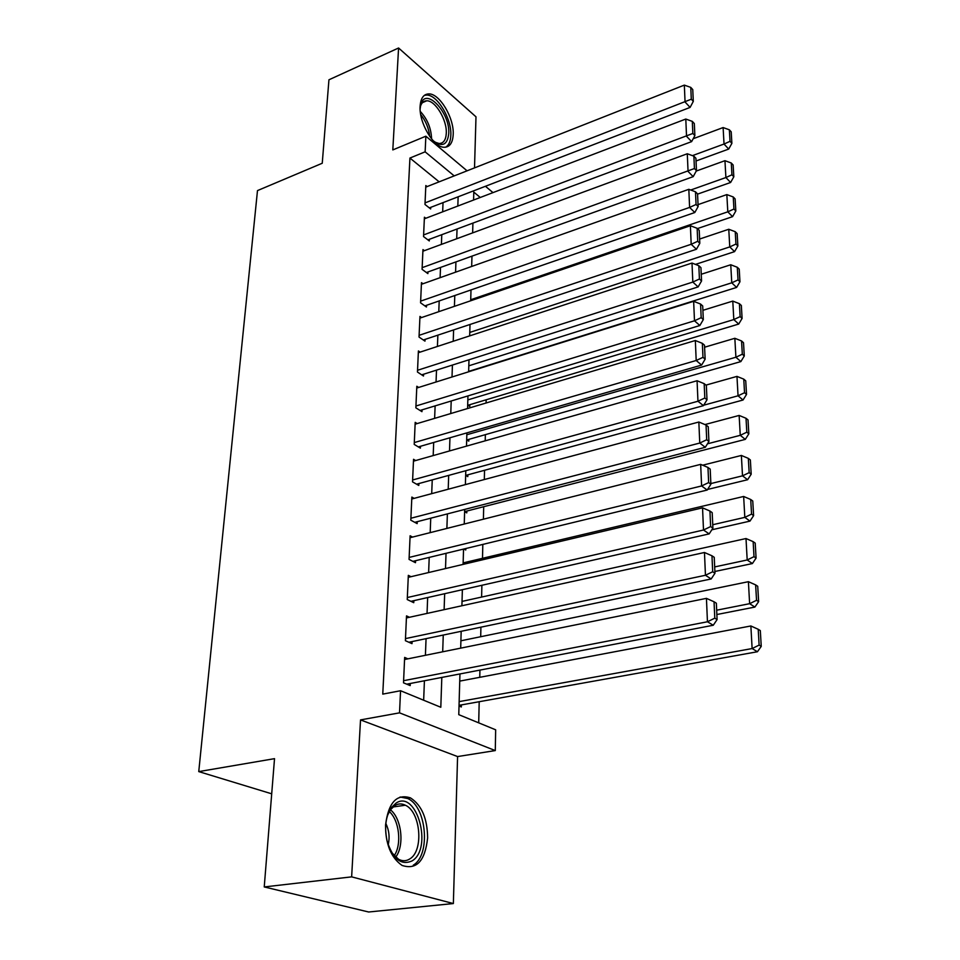<?xml version="1.0" encoding="UTF-8"?>
<svg xmlns="http://www.w3.org/2000/svg" width="960" height="960" viewBox="0 0 960 960"><rect width="100%" height="100%" fill="white"/><g stroke="black" fill="none" stroke-linecap="round" stroke-linejoin="round"><path stroke-width="1.44" d="M427.62 837.948C427.404 818.532 421.692 805.176 410.496 797.892C396.72 793.488 388.404 802.536 385.56 825.024C385.56 844.296 391.068 857.76 402.06 865.428C416.568 870.192 425.088 861.024 427.62 837.948M453.192 134.628C454.296 118.152 439.596 93.384 428.784 93.9C423.612 94.092 420.72 98.196 420.12 106.2C418.812 122.652 433.596 147.576 444.228 147.264C449.7 147.18 452.688 142.968 453.192 134.628M459.948 673.944L458.772 714.66L495.66 729.804L495.288 750.576L399.528 712.848L400.548 690.732L440.808 707.268L441.816 677.424M457.584 756.564L360.528 719.904L351.636 876.864L264.24 886.944L368.64 912L453.36 903.552L457.584 756.564L495.288 750.576M474.516 167.88L475.992 116.82L398.58 48L392.808 149.916L425.856 136.2L467.064 170.82M478.704 722.844L479.196 701.712M479.76 677.316L479.928 670.104M480.696 636.72L480.912 627.168M481.608 597.06L481.884 585.288M482.496 558.312L482.82 544.416M483.408 519.192L483.696 506.712M484.32 479.544L484.536 470.292M485.208 440.82L485.352 434.652M486.084 403.008L486.156 399.792M351.636 876.864L453.36 903.552M264.24 886.944L274.524 758.652L198.756 771.6L257.484 190.596L322.248 163.248L328.944 79.788L398.58 48M407.904 658.848L404.652 657.42L403.512 682.824L410.196 685.608L410.28 683.496M409.464 617.28L406.512 615.888L405.396 640.692L411.996 643.656L412.08 641.58M411.024 576.696L408.336 575.352L407.244 599.556L413.748 602.688L413.844 600.672M412.584 537.072L410.112 535.764L409.056 559.404L415.464 562.692L415.56 560.712M414.132 498.36L411.852 497.088L410.808 520.188L417.144 523.62L417.228 521.688M415.656 460.548L413.544 459.3L412.536 481.872L418.788 485.448L418.872 483.552M417.168 423.588L415.2 422.364L414.216 444.42L420.384 448.14L420.468 446.292M418.656 387.444L416.82 386.268L415.86 407.832L421.956 411.66L422.028 409.86M420.132 352.116L418.404 350.952L417.468 372.048L423.492 376.008L423.564 374.244M421.572 317.556L419.964 316.428L419.028 337.056L424.98 341.124L425.064 339.396M423 283.752L421.476 282.648L420.576 302.82L426.444 307.008L426.528 305.316M424.392 250.668L422.964 249.588L422.076 269.328L427.884 273.612L427.956 271.968M425.772 218.28L424.416 217.224L423.54 236.556L429.288 240.936L429.36 239.316M467.688 405.036L469.776 406.404L469.824 404.688M466.68 439.8L468.804 441.132L468.852 439.38M465.66 475.332L467.796 476.616L467.856 474.816M748.836 433.824L748.02 419.928L746.016 418.272L746.82 432.192L748.836 433.824L745.296 439.38L464.616 511.62L466.776 512.88L466.836 511.056M463.944 548.988L465.744 549.96L465.78 548.544M468.66 371.004L469.44 371.544M459.024 706.008L461.328 706.968L461.388 704.916M439.152 181.836L409.932 158.052L382.764 694.116L400.548 690.732M423.66 700.224L424.416 680.772M425.412 655.296L426.06 638.652M427.044 613.416L427.656 597.54M428.628 572.544L429.216 557.4M430.188 532.632L430.74 518.196M431.7 493.656L432.24 479.904M433.188 455.58L433.692 442.476M434.628 418.368L435.12 405.888M436.044 382.008L436.512 370.128M437.424 346.452L437.868 335.148M438.78 311.676L439.2 300.936M440.112 277.668L440.508 267.456M441.396 244.392L441.78 234.696M442.668 211.836L443.028 202.62M427.116 186.576L425.832 185.544L424.98 204.468L430.656 208.944L430.728 207.36M198.756 771.6L271.704 793.812M360.528 719.904L399.528 712.848M409.932 158.052L425.136 151.824L425.856 136.2M480.276 197.484L473.808 192.132L473.58 200.028M472.92 223.092L472.632 232.884M471.972 256.152L471.672 266.46M471 289.932L470.688 300.78M470.004 324.468L469.668 335.88M468.984 359.796L468.636 371.796M467.952 395.916L467.58 408.528M466.884 432.888L466.5 446.124M465.792 470.712L465.396 484.62M464.676 509.436L464.256 524.028M463.536 549.084L463.104 564.396M462.372 589.692L461.904 605.76M461.172 631.308L460.692 648.144M485.448 186.276L492.996 192.624M454.212 175.896L425.136 151.824M442.692 651.792L443.256 635.052M444.12 609.672L444.66 593.7M445.512 568.548L446.028 553.332M446.88 528.42L447.372 513.9M448.212 489.228L448.68 475.392M449.508 450.948L449.952 437.772M450.78 413.544L451.2 401.004M452.016 377.004L452.424 365.064M453.228 341.268L453.612 329.916M454.416 306.336L454.788 295.536M455.58 272.172L455.928 261.912M456.708 238.752L457.044 229.008M457.824 206.052L458.136 196.8M425.76 187.116L684.336 85.116L685.056 101.976L690.096 107.412L693.3 101.388L692.76 89.592L690.768 87.396L691.296 99.204L693.3 101.388M429.336 207.9L690.096 107.412M425.052 202.884L691.296 99.204M690.768 87.396L684.336 85.116M696.036 160.98L728.7 149.076L724.032 144.036L692.424 155.64M693.192 138.732L723.108 127.56L729.348 129.792L730.02 141.336L731.88 143.364L731.208 131.832L729.348 129.792M730.02 141.336L724.032 144.036L723.108 127.56M731.88 143.364L728.7 149.076M420.108 108.96L420.696 105.024C424.956 85.788 450.396 112.38 448.74 133.692C447.396 145.08 442.212 147.432 433.176 140.736M434.94 142.164L439.092 143.496C443.46 143.412 445.86 140.04 446.28 133.392C447.192 120.216 435.408 100.392 426.732 100.8C423.624 100.824 421.5 102.78 420.348 106.68M445.632 147.216C448.8 145.332 450.528 141.42 450.816 135.468C451.92 119.124 437.316 94.536 426.552 95.064L424.368 95.352M396.132 803.04C416.748 789.396 433.104 848.508 412.104 860.892C401.088 865.752 392.7 858.96 386.94 840.504C384.288 827.268 385.716 816.324 391.248 807.696L396.132 803.04M391.644 852.54L398.532 859.248C402.444 861.312 406.188 861.216 409.752 858.96C423.996 850.836 420.648 811.788 405.36 805.224C401.772 803.448 398.316 803.52 394.968 805.428L390.456 809.748L387.564 815.292M388.2 844.92C389.892 837.432 389.1 830.304 385.86 823.512M413.28 865.176C430.932 854.928 426.624 806.592 407.688 798.516L400.092 797.016M424.344 218.82L685.8 119.04L686.532 136.296L691.62 141.624L694.872 135.6L694.32 123.54L692.304 121.38L692.844 133.464L694.872 135.6M427.884 239.868L691.62 141.624M423.612 234.936L692.844 133.464M692.304 121.38L685.8 119.04M422.892 251.22L687.288 153.756L688.056 171.432L693.192 176.652L696.48 170.64L695.916 158.292L693.876 156.168L694.44 168.54L696.48 170.64M426.396 272.52L693.192 176.652M422.148 267.672L694.44 168.54M693.876 156.168L687.288 153.756M421.404 284.316L688.824 189.312L689.604 207.42L694.8 212.52L698.136 206.532L697.548 193.872L695.484 191.796L696.06 204.48L698.136 206.532M424.872 305.88L694.8 212.52M420.648 301.128L689.604 207.42L696.06 204.48M695.484 191.796L688.824 189.312M419.88 318.132L690.396 225.732L691.188 244.284L696.444 249.264L699.816 243.288L699.228 230.328L697.14 228.3L697.728 241.284L699.816 243.288M423.312 339.984L696.444 249.264M419.112 335.328L691.188 244.284L697.728 241.284M697.14 228.3L690.396 225.732M697.56 194.124L730.608 182.484L725.892 177.54L690.72 190.02M696.264 171.048L724.956 160.692L731.268 162.996L731.952 174.792L733.824 176.784L733.14 165L731.268 162.996M731.952 174.792L725.892 177.54L724.956 160.692M733.824 176.784L730.608 182.484M697.44 228.588L732.564 216.66L727.8 211.824L470.712 299.748M698.04 204.624L726.84 194.592L733.236 196.956L733.932 209.028L735.828 210.972L735.12 198.924L733.236 196.956M733.932 209.028L727.8 211.824L726.84 194.592M735.828 210.972L732.564 216.66M695.472 264.396L734.568 251.628L729.756 246.912L469.776 332.436M699.624 239.04L728.772 229.26L735.24 231.708L735.948 244.056L737.868 245.964L737.148 233.628L735.24 231.708M735.948 244.056L729.756 246.912L728.772 229.26M737.868 245.964L734.568 251.628M469.056 371.28L736.608 287.424L731.76 282.816L468.816 365.808M701.244 274.272L730.752 264.756L737.292 267.276L738.024 279.912L739.956 281.772L739.224 269.136L737.292 267.276M738.024 279.912L731.76 282.816L730.752 264.756M739.956 281.772L736.608 287.424M418.332 352.704L692.004 263.052L692.82 282.06L698.124 286.92L701.556 280.968L700.944 267.672L698.832 265.704L699.432 279.012L701.556 280.968M421.704 374.832L698.124 286.92M417.54 370.272L692.82 282.06L699.432 279.012M698.832 265.704L692.004 263.052M468 405.24L738.708 324.06L733.812 319.572L467.832 399.912M702.9 310.32L732.78 301.092L739.392 303.672L740.148 316.62L742.092 318.432L741.348 305.496L739.392 303.672M740.148 316.62L733.812 319.572L732.78 301.092M742.092 318.432L738.708 324.06M416.748 388.044L693.648 301.308L694.488 320.796L699.852 325.512L703.32 319.584L702.696 305.952L700.572 304.032L701.184 317.676L703.32 319.584M420.048 410.46L699.852 325.512M415.932 406.02L694.488 320.796L701.184 317.676M700.572 304.032L693.648 301.308M466.896 439.932L740.856 361.584L735.9 357.228L466.824 434.748M704.592 347.22L734.844 338.292L741.552 340.956L742.32 354.216L744.288 355.968L743.52 342.732L741.552 340.956M742.32 354.216L735.9 357.228L734.844 338.292M744.288 355.968L740.856 361.584M415.116 424.188L695.34 340.524L696.192 360.504L701.616 365.076L705.144 359.172L704.496 345.204L702.348 343.344L702.984 357.336L705.144 359.172M418.344 446.904L701.616 365.076M414.3 442.572L696.192 360.504L702.984 357.336M702.348 343.344L695.34 340.524M465.768 475.392L743.052 400.008L738.048 395.796L703.716 405.204M705.936 385.116L736.968 376.392L743.76 379.14L744.54 392.724L746.532 394.428L745.74 380.856L743.76 379.14M744.54 392.724L738.048 395.796L736.968 376.392M746.532 394.428L743.052 400.008M413.46 461.172L697.068 380.748L697.956 401.244L703.428 405.66L707.004 399.78L706.344 385.452L704.172 383.652L704.82 398.004L707.004 399.78M416.58 484.188L703.428 405.66M412.62 479.976L697.956 401.244L704.82 398.004M704.172 383.652L697.068 380.748M745.296 439.38L740.256 435.324L707.448 443.82M704.952 424.56L739.14 415.44L746.016 418.272M746.82 432.192L740.256 435.324L739.14 415.44M411.768 498.996L698.844 422.016L699.756 443.052L705.3 447.3L708.924 441.456L708.24 426.744L706.044 425.016L706.716 439.74L708.924 441.456M414.768 522.324L705.3 447.3M410.904 518.244L699.756 443.052L706.716 439.74M706.044 425.016L698.844 422.016M410.028 537.72L700.668 464.364L701.604 485.952L707.208 490.032L710.88 484.224L710.196 469.128L707.964 467.46L708.648 482.58L710.88 484.224M412.884 561.36L707.208 490.032M409.14 557.424L701.604 485.952L708.648 482.58M707.964 467.46L700.668 464.364M408.24 577.356L702.54 507.84L703.5 530.016L709.164 533.904L712.908 528.132L712.188 512.628L709.944 511.044L710.64 526.572L712.908 528.132M410.916 601.332L709.164 533.904M407.34 597.528L703.5 530.016L710.64 526.572M709.944 511.044L702.54 507.84M406.428 617.94L704.472 552.492L705.444 575.268L711.18 578.952L714.972 573.24L714.24 557.316L711.972 555.792L712.692 571.752L714.972 573.24M408.876 642.252L711.18 578.952M405.492 638.604L705.444 575.268L712.692 571.752M711.972 555.792L704.472 552.492M404.556 659.52L706.44 598.356L707.448 621.768L713.256 625.248L717.096 619.572L716.352 603.216L714.048 601.776L714.792 618.168L717.096 619.572M406.74 684.168L713.256 625.248M403.608 680.688L707.448 621.768L714.792 618.168M714.048 601.776L706.44 598.356M707.58 489.444L747.612 479.736L742.512 475.836L710.856 483.564M702.648 465.204L741.372 455.448L748.332 458.376L749.16 472.644L751.188 474.216L750.36 459.972L748.332 458.376M749.16 472.644L742.512 475.836L741.372 455.448M751.188 474.216L747.612 479.736M711.84 529.788L749.976 521.112L744.816 517.368L712.74 524.724M463.14 562.896L743.652 496.464L750.708 499.488L751.56 514.116L753.612 515.628L752.76 501.012L750.708 499.488M751.56 514.116L744.816 517.368L743.652 496.464M753.612 515.628L749.976 521.112M714.888 571.488L752.4 563.544L747.192 559.98L714.684 566.916M462.036 601.404L746.004 538.536L753.144 541.644L754.008 556.656L756.084 558.096L755.208 543.108L753.144 541.644M754.008 556.656L747.192 559.98L746.004 538.536M756.084 558.096L752.4 563.544M716.868 614.52L754.884 607.068L749.628 603.684L716.676 610.2M460.896 640.788L748.404 581.688L755.64 584.892L756.54 600.3L758.628 601.668L757.728 586.284L755.64 584.892M756.54 600.3L749.628 603.684L748.404 581.688M758.628 601.668L754.884 607.068M459.048 705.336L757.44 651.744L752.124 648.552L459.156 701.616M459.744 681.108L750.864 625.968L758.208 629.28L759.12 645.096L761.244 646.38L760.32 630.6L758.208 629.28M759.12 645.096L752.124 648.552L750.864 625.968M761.244 646.38L757.44 651.744M420.276 111.42C427.44 119.196 431.208 128.352 431.58 138.9M429.672 136.356C428.796 128.244 425.808 120.984 420.72 114.588M390.408 809.796C401.628 818.448 404.712 845.664 395.64 857.196M394.176 855.768C402.024 844.488 399.288 820.284 389.304 811.536M410.496 797.892L407.364 798.348M420.384 106.464L420.696 105.024M422.424 102.66L426.732 100.8M392.856 807L405.36 805.224M390.456 809.748L391.248 807.696"/></g></svg>
